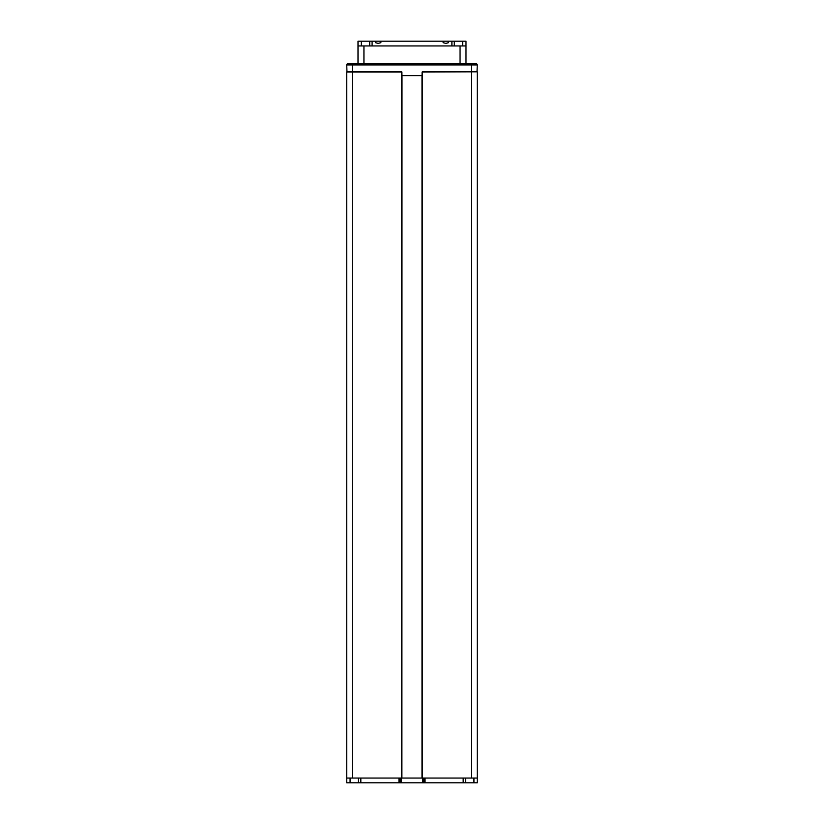 <?xml version="1.0" encoding="UTF-8"?>
<svg xmlns="http://www.w3.org/2000/svg" width="824" height="824" viewBox="0 0 824 824"><rect width="100%" height="100%" fill="white"/><g stroke="black" fill="none" stroke-linecap="round" stroke-linejoin="round"><path stroke-width="1.24" d="M477.024 72.049L477.261 64.931L352.672 64.931L352.672 778.052L346.739 778.052L346.739 782.8L346.739 72.049L401.865 72.049M422.135 72.049L477.261 71.812L477.261 782.8L473.934 782.8L473.934 778.052M422.352 72.049L422.352 778.052L477.261 778.052M422.352 778.052L422.321 71.812L471.328 71.812L471.328 778.052M421.991 74.881L421.991 778.052L401.649 778.052L401.649 72.049M401.679 72.049L401.896 778.052L402.009 74.881M352.672 778.052L401.649 778.052M358.007 63.747L358.007 45.948L465.993 45.948L465.993 63.747M448.514 41.2L448.514 42.683L445.815 43.394L443.127 42.683L443.127 41.2L465.993 41.2L465.993 45.948M380.873 41.2L380.873 42.683L378.185 43.394L375.487 42.683L375.487 41.2L443.127 41.2M369.729 45.948L369.729 41.2L361.334 41.2L361.334 45.948M358.007 45.948L358.007 41.2L361.334 41.2M369.729 41.2L375.487 41.2M372.098 41.2L372.098 45.948L451.902 45.948L451.902 41.2M358.45 778.052L358.45 782.8L398.95 782.8L398.95 778.052L360.83 778.052L360.83 782.8M465.55 778.052L465.55 782.8L473.934 782.8M465.55 782.8L463.17 782.8L463.17 778.052L425.05 778.052L425.05 782.8L422.681 782.8L422.681 778.052M463.17 782.8L425.05 782.8M401.319 778.052L401.319 782.8L422.681 782.8M401.319 782.8L398.95 782.8M350.066 778.052L350.066 782.8L358.45 782.8M350.066 782.8L346.739 782.8M423.866 782.8L423.866 778.052M400.134 778.052L400.134 782.8M346.739 64.931L352.672 64.931L352.672 63.747L347.924 63.747A1.184 1.184 0 0 0 346.739 64.931L346.976 72.049M422.084 72.224L422.084 74.428A1.184 1.184 0 0 1 420.899 75.612L403.101 75.612A1.184 1.184 0 0 1 401.916 74.428L401.916 72.224M352.672 63.747L476.076 63.747A1.184 1.184 0 0 1 477.261 64.931M363.94 45.948L363.94 63.747M460.06 45.948L460.06 63.747M462.666 45.948L462.666 41.2L462.666 45.948M346.739 71.812L401.679 71.812M471.328 63.747L471.328 71.812L477.261 71.812M454.271 45.948L454.271 41.2"/></g></svg>
